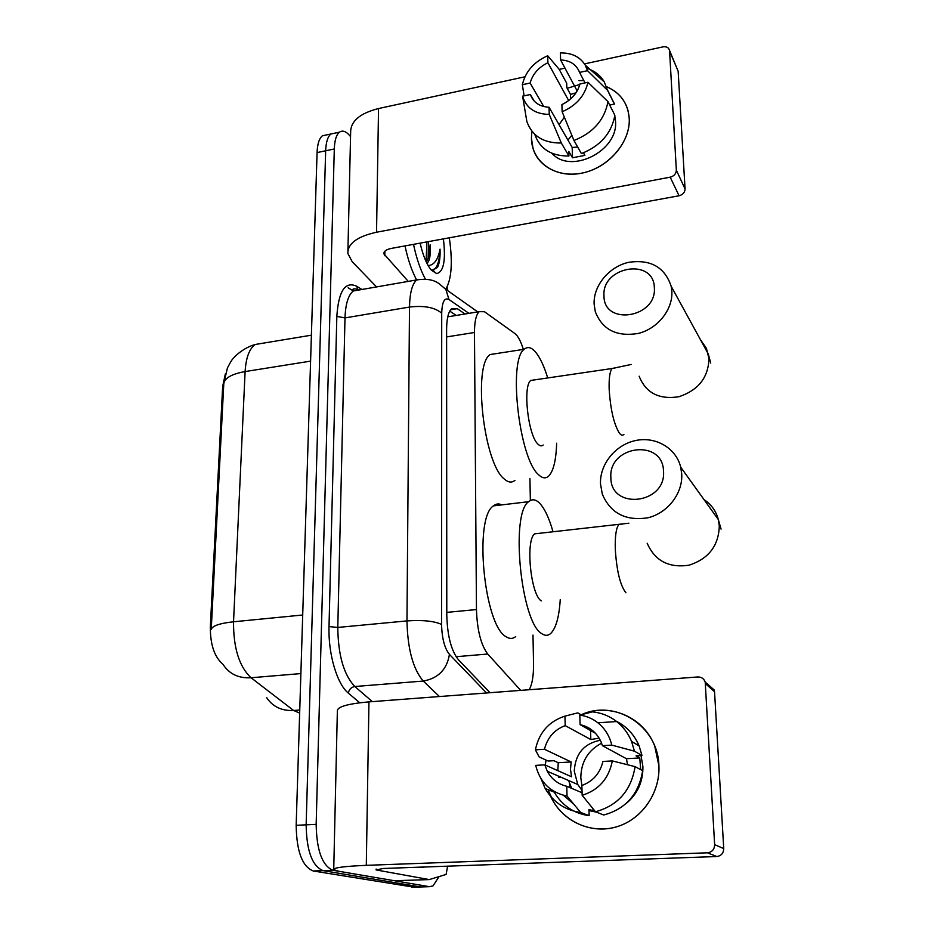 <?xml version="1.0" encoding="UTF-8"?>
<svg xmlns="http://www.w3.org/2000/svg" width="934" height="934" viewBox="0 0 934 934"><rect width="100%" height="100%" fill="white"/><g stroke="black" fill="none" stroke-linecap="round" stroke-linejoin="round"><path stroke-width="1.4" d="M222.572 663.922L222.187 663.63C214.108 656.158 210.162 643.795 210.348 626.516L222.654 386.548L225.327 373.95M529.204 689.736C532.24 684.283 533.688 675.492 533.536 663.385L532.987 635.073M523.355 349.421C520.81 341.225 517.996 335.936 514.926 333.555L484.466 311.722L479.2 311.664C476.083 314.676 474.507 321.623 474.472 332.481L476.457 609.552C477.169 630.158 480.94 644.985 487.746 654.034L520.67 690.378M530.36 500.496L529.928 478.512M439.003 876.676L433.026 885.899L429.43 886.681L333.006 870.29C322.277 865.853 316.661 850.547 316.159 824.36L334.302 148.973L325.662 150.783C326.001 142.143 327.752 136.539 330.928 133.982L335.189 133.072L330.928 133.982C327.752 136.539 326.001 142.143 325.662 150.783L306.142 824.839L325.662 150.783L317.07 152.592C317.42 143.964 319.206 138.36 322.405 135.792L326.725 134.87M333.006 870.29L323.094 870.64C312.248 866.227 306.597 850.956 306.142 824.839C306.597 850.956 312.248 866.227 323.094 870.64L420.639 886.961L323.094 870.64L313.24 870.99C302.277 866.589 296.58 851.364 296.171 825.306L317.07 152.592M262.723 343.245L255.297 344.471C244.568 347.32 234.446 355.796 231.188 361.096L227.429 367.891L223.786 383.699L211.236 629.539C212.065 625.92 219.49 623.328 233.535 621.787C233.383 647.986 239.221 666.643 251.059 677.757C238.695 678.446 229.414 674.079 223.203 664.658M413.82 887.172L313.24 870.99M334.302 148.973C334.617 140.322 336.345 134.718 339.474 132.161C342.556 130.013 346.047 131.262 349.958 135.897L350.542 136.597M422.553 886.903L411.882 887.23M465.027 313.999L457.275 308.664L451.682 308.629C448.413 311.652 446.721 318.541 446.604 329.293L446.791 615.308C447.398 635.926 451.262 650.729 458.396 659.696L489.988 692.701M449.756 311.092L456.212 315.447M434.182 866.659L428.846 866.845M424.083 867.207L419.343 867.184M548.036 789.662L553.185 801.197C565.957 823.379 593.604 834.424 618.145 826.345C642.709 818.382 660.221 792.254 658.902 765.705L654.699 746.044C643.608 716.635 608.84 702.356 581.462 714.673C615.237 698.877 658.131 725.94 658.902 765.705C660.303 793.246 641.343 820.157 615.541 827.127C589.774 834.272 561.766 820.589 550.686 796.41M570.335 787.794L569.39 783.136L570.335 787.794M447.643 866.168L446.078 874.446L429.266 879.583L376.133 869.939L383.255 868.48L716.763 856.525L707.47 852.8C712.058 852.147 714.44 849.438 714.638 844.651L723.733 848.586C723.546 853.256 721.223 855.894 716.763 856.525M429.266 879.583L394.382 880.727L338.808 871.27L333.73 869.682C333.275 867.733 344.144 866.285 366.303 865.339L707.47 852.8M333.742 869.122L337.361 711.066C336.987 706.84 347.518 703.769 368.953 701.878L697.78 676.963C701.434 676.928 703.921 678.621 705.205 682.054L714.638 844.651M545.339 765.098L546.016 760.054L545.339 765.098M708.684 685.112L714.241 690.016L714.533 691.662L723.733 848.586M635.085 766.639C631.15 790.549 617.934 805.587 595.448 811.763L603.714 815.008C625.827 808.961 638.798 794.18 642.639 770.678L635.085 766.639L612.342 760.918L602.955 761.467C600.002 773.375 592.973 781.384 581.87 785.482L580.808 777.66C581.1 761.864 588.023 750.376 601.601 743.184M571.678 788.354L568.572 780.497M582.08 792.744L566.775 786.288C558.147 784.21 551.644 779.189 547.289 771.25L544.791 764.853L571.573 776.773L570.476 769.406L571.164 761.957L544.452 749.266L535.392 749.827L539.128 756.925L548.176 761.047L553.885 760.708L558.24 762.716L557.832 770.655M582.022 790.503L577.761 784.502L574.258 771.145C575.286 753.855 583.972 743.557 600.305 740.242M616.136 721.153C626.667 726.418 634.326 734.661 639.125 745.892L641.985 755.501L636.042 755.851L639.767 757.941L640.689 769.639M641.028 755.559L642.907 766.616C643.117 781.921 637.373 794.355 625.663 803.905M573.663 804.046L563.541 795.348M566.775 786.288L567.031 796.06L580.656 812.463L589.156 815.686L588.957 809.474L595.086 811.319M589.156 815.686C573.838 813.479 562.186 805.622 554.201 792.125L553.722 791.238M580.656 812.463C565.093 810.233 553.278 802.259 545.199 788.529L540.996 778.687M581.041 714.79L577.784 712.887L564.942 716.133L565.198 725.625L590.837 739.553L599.126 738.117M595.472 733.272L580.084 724.632L579.804 715.105L592.261 711.871C601.263 712.724 609.388 715.946 616.65 721.55C623.247 726.78 628.22 733.4 631.559 741.421L634.455 751.193L611.77 745.099L602.418 745.671L626.434 758.723L627.555 764.736M641.985 755.501L634.455 751.193M567.031 796.06C550.43 792.557 539.98 782.33 535.696 765.378L544.791 764.853M535.392 749.827C539 732.618 548.853 721.387 564.942 716.133M579.804 715.105C586.482 716.028 592.506 718.585 597.877 722.788C604.94 728.485 609.563 735.922 611.77 745.099M544.452 749.266C547.441 737.615 554.352 729.734 565.198 725.625M580.084 724.632C589.716 726.804 596.698 732.536 601.041 741.818L602.418 745.671M596.487 812.171L588.992 810.584M561.299 777.345L558.602 777.497L558.357 776.061M612.342 760.918C608.805 778.629 598.741 790.094 582.162 795.289L581.87 785.482M595.448 811.763L582.162 795.289M639.767 757.941L626.434 758.723M593.02 808.751L593.09 811.097M571.164 761.957L558.24 762.716M590.498 728.999L590.837 739.553M449.312 237.808C452.827 262.08 451.636 279.219 445.752 289.213M443.393 238.894C445.938 260.434 443.685 272.004 436.622 273.58L431.286 270.124C426.675 264.52 422.95 255.531 420.137 243.144M420.44 244.521L420.382 243.097M426.394 262.256L428.881 256.29L430.13 244.813C430.831 254.398 429.803 260.644 427.036 263.551M430.983 269.763L432.138 270.101L437.462 267.509C439.482 263.528 440.346 257.399 440.042 249.156C438.034 259.722 434.065 265.198 428.146 265.606M425.344 279.068C420.393 269.821 416.447 258.251 413.517 244.358M416.599 279.943C411.742 270.79 407.878 259.442 405.006 245.911M428.134 258.765L428.519 241.614M426.079 261.578L426.92 241.906M433.633 270.148C437.497 267.101 439.634 260.096 440.042 249.156M663.514 471.203C662.918 438.233 608.268 445.413 610.871 477.636C610.614 510.524 666.327 504.232 663.514 471.203M600.492 483.87C599.71 464.245 615.424 444.806 635.47 440.568C655.481 436.12 676.099 447.97 680.711 467.175L681.727 474.028C682.894 493.339 667.752 513 648.033 517.751C625.803 521.242 610.567 513.385 602.313 494.144L600.492 483.87M560.26 599.523C559.139 616.977 555.952 628.302 550.686 633.509C548.024 635.821 545.117 635.914 541.953 633.766C520.962 623.06 510.092 513.455 528.656 501.686C531.913 498.884 535.404 499.235 539.14 502.726C544.394 507.956 549.017 517.646 553.021 531.796M515.708 636.591C512.848 638.914 509.754 639.019 506.403 636.906C484.116 626.422 473.538 517.74 493.456 505.878C496.071 503.718 498.861 503.391 501.827 504.874M538.708 533.384L534.703 533.839C525.34 540.004 530.629 594.619 541.253 600.889M654.349 287.695C653.847 257.375 601.543 266.365 603.983 295.926C603.703 326.223 656.976 317.957 654.349 287.695M594.106 303.982C593.37 285.722 608.816 266.937 628.278 262.396C650.403 259.022 664.693 266.972 671.161 286.248L671.85 291.385C672.959 309.446 657.875 328.499 638.576 333.368C616.849 337.081 602.418 329.865 595.308 311.711L594.106 303.982M534.248 379.928L530.804 380.43C522.585 385.94 528.049 435.256 537.867 444.035C539.84 446.067 541.615 446.382 543.179 445.004M556.641 443.23C556.115 460.252 553.43 471.238 548.573 476.188C545.619 478.803 542.269 478.301 538.533 474.67C519.141 458.792 507.909 359.847 524.219 349.281C527.745 346.245 531.633 347.308 535.906 352.48C540.237 357.932 544.172 366.42 547.721 377.955M514.938 480.368C511.75 482.995 508.189 482.528 504.232 478.955C483.695 463.357 472.639 365.217 490.14 354.535L497.355 353.426M629.236 118.525C630.59 142.4 607.812 168.4 581.287 173.257C554.773 178.487 531.691 161.78 531.434 138.314L531.89 131.192L531.434 138.314L533.081 148.658C539.07 168.564 563.202 179.211 587.311 171.763C611.443 164.547 630.403 140.439 629.236 118.525C628.01 103.335 620.433 92.735 606.493 86.687C618.016 91.532 625.29 99.868 628.313 111.695L629.236 118.525M447.176 286.796L447.188 290.276M376.554 286.925L352.153 261.637L347.868 253.453C347.682 243.564 357.243 236.489 376.542 232.227L670.203 177.18C674.103 176.094 676.158 173.747 676.344 170.163L685.054 188.913C684.879 192.439 682.871 194.727 679.053 195.766L391.089 248.456C386.209 249.506 383.792 251.281 383.839 253.815L408.263 281.403M347.927 250.592L350.647 132.465C350.495 121.292 359.8 113.318 378.539 108.542L524.931 76.798M567.183 88.31L579.839 84.457L567.183 88.31M677.477 69.653L669.585 50.961L676.344 170.163M669.585 50.961L669.503 50.354C668.662 47.517 666.491 46.361 663.012 46.863L584.462 63.897M559.209 69.373L564.977 68.124M678.189 71.813L685.054 188.913M587.941 82.274L579.956 83.967C577.399 93.143 571.386 100.008 561.918 104.573L562.128 111.753C576.255 105.624 584.859 95.793 587.941 82.274L607.976 101.643L614.887 115.314C611.513 133.352 600.34 146.089 581.403 153.561L573.966 140.474L562.128 111.753M549.052 107.258L549.239 114.415L561.322 143.007C543.576 143.217 532.088 136.06 526.858 121.525L522.585 96.155L530.36 94.509C533.302 102.413 539.537 106.663 549.052 107.258L572.18 147.455L577.714 147.07M530.36 94.509L534.201 101.059M610.778 107.176L614.222 113.995M614.794 116.026L615.529 121.292C618.413 151.133 570.511 174.833 551.901 153.258M576.021 92.805L570.511 94.439L566.833 87.679L566.704 83.231L559.197 69.349L547.709 55.748L547.896 62.73L568.666 100.568M579.092 85.076L579.675 85.041M561.322 143.007L568.934 156.013L568.794 151.413L572.507 157.788L584.882 155.371L583.435 152.814M568.934 156.013C551.422 156.153 540.074 149.043 534.878 134.671M578.94 80.616L583.785 80.522M608.349 91.707L614.42 104.071L607.509 90.259L587.521 70.692L579.57 72.408L585.023 82.892M609.704 105.04L614.42 104.071M586.715 68.229C594.503 70.727 600.364 75.28 604.286 81.9L607.509 90.259M549.239 114.415C535.1 114.146 526.216 108.064 522.585 96.155M543.751 106.546L530.115 83.044L522.363 84.714L524.091 95.84M522.363 84.714C525.492 71.509 533.944 61.854 547.709 55.748M577.154 90.96L560.61 59.951L560.412 52.958C571.736 52.724 580.014 56.799 585.256 65.182L587.521 70.692M530.115 83.044C532.695 74.031 538.614 67.26 547.896 62.73M560.61 59.951C570.114 60.371 576.43 64.528 579.57 72.408M607.976 101.643C604.52 119.902 593.183 132.85 573.966 140.474M559.057 124.642L564.37 117.194M567.942 140.1L571.818 135.267M572.18 147.455L572.507 157.788M570.511 94.439L570.651 98.934M210.348 626.516L211.399 626.422M222.654 386.548L223.658 386.384M456.084 656.707L487.746 654.034M446.791 612.377L476.457 609.552M446.615 336.929L474.472 332.481M300.888 673.577L251.059 677.757L293.626 710.482L299.651 713.097M266.634 697.628C272.751 706.746 281.753 711.031 293.626 710.482L299.756 710.015M223.786 383.699C224.685 377.99 231.784 373.95 245.105 371.569L233.535 621.787L302.698 615.004M311.396 335.189L255.297 344.471C249.366 348.615 245.969 357.652 245.105 371.569L310.59 361.131M296.171 825.306L316.159 824.36M359.753 702.777L348.335 693.098C337.022 684.085 328.114 653.893 329.013 626.574L336.835 316.404C338.54 290.953 345.171 280.912 356.741 286.271L361.925 289.482M429.43 886.681L420.639 886.961M348.125 287.789L353.367 290.976M439.412 696.53L423.265 681.061L354.827 686.513L372.316 701.621M468.938 313.357L448.997 299.522C444.514 297.245 442.086 301.799 441.712 313.194L441.56 624.426C441.945 638.319 444.572 648.313 449.441 654.395C446.954 669.456 438.233 678.341 423.265 681.061C413.062 669.153 407.621 649.095 406.967 620.912L337.793 627.438C338.12 655.178 343.805 674.873 354.827 686.513C351.219 687.167 349.047 689.362 348.335 693.098M441.56 624.426C434.158 621.04 422.635 619.872 406.967 620.912L409.501 307.053L344.996 317.91L337.793 627.438L329.013 626.574M441.712 313.194C434.824 307.379 424.094 305.336 409.501 307.053C409.781 292.984 412.186 283.948 416.704 279.92L353.286 290.988C348.265 295.039 345.498 304.017 344.996 317.91L336.835 316.404M359.87 289.844L353.286 290.988L353.25 289.692C352.34 288.851 353.834 288.664 357.734 289.155L358.586 290.065M449.441 654.395L486.567 692.958M356.741 286.271L357.734 289.155M477.741 311.898L445.822 289.307L448.997 299.522M450.597 309.773L457.275 308.664M368.953 701.878L366.303 865.339M714.533 691.662L705.497 683.735M376.145 869.052L376.133 869.939M647.169 543.226C654.874 560.832 668.814 568.164 689 565.21C708.649 558.812 718.748 545.678 719.297 525.807L718.328 519.549C716.074 511.061 711.288 504.418 704.002 499.597M622.231 524.091L618.88 524.453C616.125 527.967 614.934 536.268 615.296 549.355C616.709 571.036 620.246 585.501 625.897 592.775M614.969 368.078L612.097 368.498C609.82 371.393 608.84 378.328 609.166 389.326C610.509 409.711 613.942 424.363 619.464 433.271C621.157 435.372 622.639 435.746 623.924 434.38M639.148 376.204C645.826 392.981 659.089 399.822 678.913 396.728C698.293 390.26 708.311 377.593 708.964 358.726L706.443 348.382L700.453 339.696M378.539 108.542L376.542 232.227M384.866 251.211L384.796 255.718M679.053 195.766L670.203 177.18M448.834 316.661L447.946 316.066M447.76 316.836L479.2 311.664M322.405 135.792L339.474 132.161M445.822 289.307L438.595 283.329C433.411 279.64 426.114 278.507 416.704 279.92M714.241 690.016L705.205 682.054M547.289 771.25L577.761 784.502M545.199 788.529L554.201 792.125M631.559 741.421L639.125 745.892M597.877 722.788L616.65 721.55M432.138 270.101L436.622 273.58M721.071 529.111L718.328 519.549L680.711 467.175M528.656 501.686L493.456 505.878M534.703 533.839L628.874 523.203M710.739 363.046L708.299 353.998L671.161 286.248M524.219 349.281L490.14 354.535M530.804 380.43L612.097 368.498L631.174 364.47M383.851 253.079L383.839 253.815M678.119 71.218L669.503 50.354M607.415 89.827L614.315 103.651M585.256 65.182L604.286 81.9"/></g></svg>
